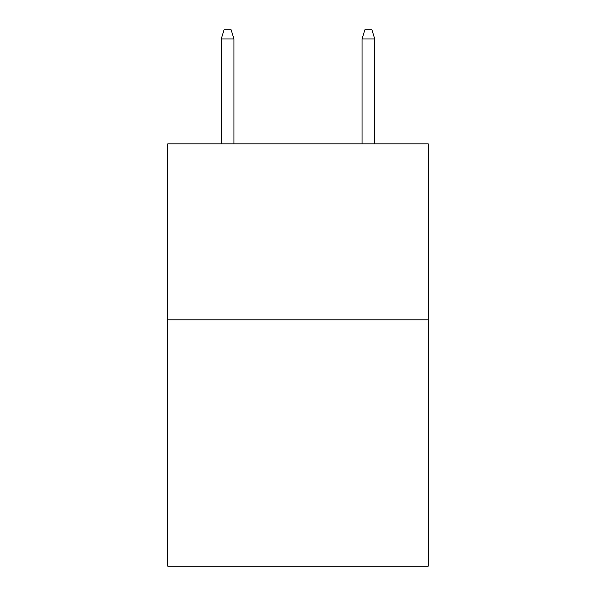 <?xml version="1.0" encoding="UTF-8"?>
<svg xmlns="http://www.w3.org/2000/svg" width="596" height="596" viewBox="0 0 596 596"><rect width="100%" height="100%" fill="white"/><g stroke="black" fill="none" stroke-linecap="round" stroke-linejoin="round"><path stroke-width="0.89" d="M428.226 319.821L428.226 566.2L167.774 566.2L167.774 143.837L428.226 143.837L428.226 319.821L167.774 319.821M233.945 143.837L233.945 38.949L221.272 38.949L221.272 143.837M221.272 38.949L224.089 29.8L231.129 29.8L233.945 38.949M362.055 38.949L364.871 29.8L371.911 29.8L374.728 38.949L362.055 38.949L362.055 143.837M374.728 38.949L374.728 143.837"/></g></svg>
